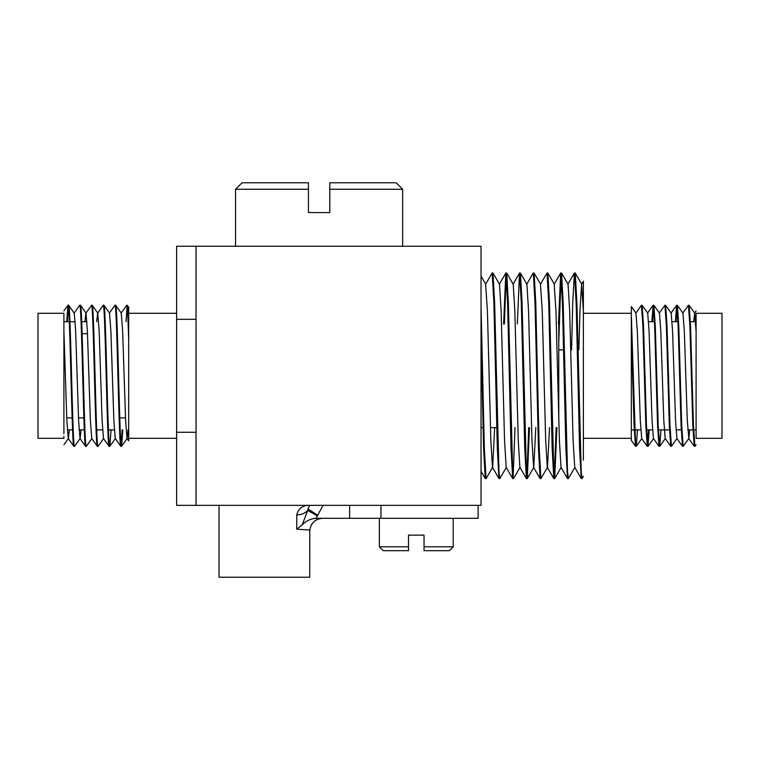 <?xml version="1.0" encoding="UTF-8"?>
<svg xmlns="http://www.w3.org/2000/svg" width="760" height="760" viewBox="0 0 760 760"><rect width="100%" height="100%" fill="white"/><g stroke="black" fill="none" stroke-linecap="round" stroke-linejoin="round"><path stroke-width="1.14" d="M692.008 375.801L690.545 326.03L689.13 305.311L688.427 305.263L689.89 325.822L692.825 425.572L694.241 446.291L694.944 446.338L693.481 425.78L692.008 375.801M682.803 313.082L688.427 305.263M680.257 375.801L678.794 326.03L677.388 305.311L676.675 305.263L678.139 325.822L681.074 425.572L682.489 446.291L683.192 446.338L681.73 425.78L680.257 375.801M676.998 306.356L676.01 321.717M675.364 321.717L676.675 305.263M668.505 375.801L667.042 326.03L665.636 305.311L664.924 305.263L666.387 325.822L669.332 425.572L670.738 446.291L671.441 446.338L669.978 425.78L668.505 375.801M659.3 313.082L664.924 305.263M656.754 375.801L655.291 326.03L653.885 305.311L653.172 305.263L654.645 325.822L657.581 425.572L658.986 446.291L659.699 446.338L658.226 425.78L656.754 375.801M653.495 306.356L652.507 321.717M651.871 321.717L653.172 305.263M645.012 375.801L643.539 326.03L642.133 305.311L641.431 305.263L642.894 325.822L645.829 425.572L647.235 446.291L647.947 446.338L646.484 425.78L645.012 375.801M635.797 313.082L641.431 305.263M696.093 444.78L694.944 446.338M689.747 429.884L688.817 438.51L683.192 446.338M682.489 446.291L676.922 438.51L671.441 446.338M661 429.884L659.699 446.338M649.258 429.884L647.947 446.338M647.625 445.246L648.612 429.884M637.507 429.884L636.262 446.291L635.464 440.999L631.322 314.953L631.322 306.613L635.949 313.082L637.345 331.417L640.281 420.185L641.678 438.51L647.235 446.291M631.322 423.7L631.322 330.923L634.077 425.572L635.483 446.291L636.196 446.338M696.093 420.831L696.093 438.301L722 438.301L722 313.291L696.093 313.291L696.093 316.93M696.093 375.801L696.093 313.291M583.385 324.491L583.385 313.291L631.322 313.291M558.771 419.558L558.771 323.978M583.385 476.377L582.046 478.629L581.191 470.829L576.906 303.183L575.263 273.04L574.37 273.04L572.726 303.183L571.567 349.894M582.046 478.629L581.219 478.562L579.576 448.409L576.156 302.993L574.446 272.973M574.902 467.333L568.337 478.629L567.482 470.82L563.198 303.183L561.554 273.04L560.661 273.04L558.467 323.978M561.108 274.569L558.771 342.494M568.337 478.629L567.511 478.562L565.867 448.409L562.438 302.993L560.728 272.973M556.899 427.614L554.705 478.562L553.774 470.82L549.489 303.183L547.846 273.04L546.953 273.04L540.464 284.269L542.26 311.02L545.68 440.572L547.314 467.333L553.803 478.562L552.159 448.409L548.73 302.993L547.019 272.973M549.508 427.614L547.485 467.333L540.92 478.629L539.211 448.609L535.781 303.183L534.137 273.04L533.235 273.04L526.746 284.269M540.92 478.629L540.094 478.562L538.45 448.409L535.021 302.993L533.311 272.973M529.482 427.614L527.288 478.562L526.357 470.82L522.072 303.183L520.429 273.04L519.526 273.04L517.332 323.978M527.212 478.629L526.385 478.562L524.742 448.409L521.312 302.993L519.602 272.973M520.058 467.333L513.503 478.629L512.649 470.82L508.364 303.183L506.72 273.04L505.818 273.04L503.623 323.978M506.264 274.569L504.374 323.978M513.503 478.629L512.677 478.562L511.033 448.409L507.604 302.993L505.894 272.973M506.35 467.333L499.795 478.629L498.931 470.82L494.656 303.183L492.936 272.973L492.109 273.04L485.621 284.269L487.417 311.02L490.846 440.572L492.48 467.333L498.969 478.562L497.325 448.409L493.895 302.993L492.185 272.973M583.385 453.976L583.385 448.039M583.385 441.455L583.385 438.301L631.322 438.301L631.322 440.458L635.483 446.291M556.149 427.614L554.249 477.033M554.629 478.629L553.803 478.562M528.722 427.614L526.832 477.033M515.014 427.614L513.123 477.033M499.786 478.629L498.969 478.562M494.665 427.614L492.642 467.333L486.077 478.629L484.367 448.609L481.042 306.878M486.077 478.629L485.25 478.562L483.607 448.409L481.042 336.528M696.093 314.402L696.093 315.58M696.093 433.647L696.093 331.417L694.697 313.082L693.623 321.717M688.817 438.51L687.278 420.185L684.342 331.417L682.945 313.082L677.388 305.311M676.922 438.51L675.526 420.185L672.591 331.417L671.194 313.082L665.636 305.311M670.738 446.291L665.181 438.51L663.774 420.185L660.839 331.417L659.442 313.082L653.885 305.311M658.986 446.291L653.429 438.51L652.033 420.185L649.087 331.417L647.691 313.082L642.133 305.311M631.322 438.301L631.322 375.801M631.322 330.923L631.322 314.953M196.042 391.39L196.042 350.664M196.042 349.296L196.042 319.333L176.614 319.333L176.614 432.269L196.042 432.269M196.042 256.766L196.052 256.12M196.042 505.343L196.042 246.259L481.042 246.259L481.042 505.343L176.614 505.343L176.614 432.269M583.385 460.142L583.385 281.894M583.385 294.272L583.385 303.259M583.385 307.277L583.385 349.894M583.385 401.964L583.385 402.648M583.385 311.02L581.59 284.269L579.956 311.02L578.864 349.894M581.219 478.562L574.731 467.333L573.106 440.572L569.677 311.02L568.043 284.269L561.554 273.04M567.511 478.562L561.022 467.333L559.398 440.572L555.968 311.02L554.173 284.269L560.661 273.04M535.8 427.614L533.767 467.333L527.288 478.562M540.094 478.562L533.606 467.333L531.971 440.572L528.552 311.02L526.917 284.269L520.429 273.04M526.385 478.562L519.897 467.333L518.263 440.572L514.833 311.02L513.209 284.269L506.72 273.04M512.677 478.562L506.189 467.333L504.554 440.572L501.125 311.02L499.5 284.269L493.012 273.04M66.756 417.905L72.133 417.905M78.508 417.905L83.885 417.905M119.776 417.905L125.505 417.905M82.118 333.697L87.495 333.697M114.313 429.884L108.452 429.884M102.562 429.884L96.701 429.884M84.312 429.884L79.069 429.884M72.561 429.884L67.317 429.884M86.944 321.717L81.7 321.717M75.192 321.717L69.948 321.717M69.302 321.717L63.906 321.717M63.906 314.422L63.906 331.417L63.906 313.291L38 313.291L38 438.301L63.906 438.301L63.906 436.306M63.906 351.291L63.906 375.098M63.906 399.484L63.906 420.831M74.261 313.082L75.658 331.417L78.594 420.185L79.99 438.51L85.614 446.338C83.657 450.699 81.7 300.912 79.743 305.263L74.119 313.082L68.704 305.311L67.991 305.263C69.948 300.912 71.915 450.699 73.872 446.338L68.248 438.51L66.842 420.185L63.906 331.417L63.906 433.647M73.872 446.338L74.575 446.291L80.132 438.51L81.063 429.884M68.638 305.263C70.594 300.903 72.552 450.69 74.508 446.338M85.614 446.338L86.326 446.291L91.884 438.51M79.743 305.263L80.456 305.311L86.013 313.082L87.409 331.417L90.345 420.185L91.741 438.51L97.365 446.338C95.409 450.699 93.451 300.912 91.495 305.263L92.197 305.311L97.764 313.082L99.161 331.417L102.096 420.185L103.493 438.51L109.117 446.338C107.16 450.699 105.203 300.912 103.246 305.263L103.949 305.311L109.506 313.082L110.912 331.417L113.848 420.185L115.245 438.51L120.868 446.338C118.911 450.699 116.954 300.912 114.988 305.263L115.701 305.311L121.258 313.082L122.655 331.417L125.6 420.185L126.996 438.51L128.687 440.885L128.677 431.499M80.389 305.263C82.346 300.903 84.303 450.69 86.26 446.338M97.365 446.338L98.078 446.291L103.635 438.51M92.14 305.263C94.097 300.903 96.054 450.69 98.011 446.338M109.117 446.338L109.829 446.291L111.074 429.884M103.882 305.263C105.839 300.903 107.806 450.69 109.763 446.338M120.868 446.338L121.572 446.291L122.816 429.884M115.634 305.263C117.591 300.903 119.557 450.69 121.514 446.338M67.991 305.263L66.68 321.717M67.326 321.717L68.314 306.356M91.495 305.263L86.013 313.082M103.246 305.263L97.764 313.082M114.988 305.263L109.364 313.082M128.677 416.366L128.677 340.119C128.041 317.803 127.395 306.195 126.739 305.263L121.115 313.082M122.18 429.884L121.191 445.246M126.739 305.263L128.677 307.03L128.677 311.315M126.075 321.717L127.062 306.356M127.385 305.263L128.677 321.375L128.677 438.301L176.614 438.301M128.687 313.291L176.614 313.291M176.614 319.333L176.614 246.259L196.042 246.259M63.906 444.78L68.39 438.51L69.312 429.884M84.939 321.717L85.87 313.082M96.691 321.717L97.622 313.082M121.572 446.291L127.139 438.51L128.07 429.884M128.677 321.375L128.677 307.03M329.802 189.259L329.802 182.78L396.197 182.78L402.667 189.259L329.802 189.259L329.802 212.572L308.427 212.572L308.427 189.259L235.552 189.259L242.031 182.78L308.427 182.78L308.427 189.259M235.552 189.259L235.552 246.259L402.667 246.259L402.667 189.259M219.041 505.343L219.041 577.22L309.719 577.22L309.776 530.024C311.125 522.785 315.428 518.88 322.677 518.301L316.055 518.301C310.925 518.605 306.327 520.752 302.262 524.723L307.695 510.454L317.357 515.859L316.055 518.301M307.942 508.886L309.719 505.343C302.793 505.172 298.471 508.345 296.77 514.871A12.958 9.519 0 0 0 307.695 510.454L307.942 508.886L317.68 515.261L317.357 515.859M323.085 505.343L317.68 515.261M311.058 525.531A12.958 12.958 0 0 1 313.633 521.977A12.958 12.958 0 0 0 311.058 525.531M318.031 519.156A12.958 12.958 0 0 1 322.677 518.301A12.958 12.958 0 0 0 314.089 521.55A12.958 12.958 0 0 1 317.984 519.175M302.262 524.723L296.77 529.188L309.776 530.024L309.719 531.259M478.135 505.343L478.135 518.301L322.677 518.301M408.5 546.801L408.5 550.686L383.24 550.686L379.354 546.801L408.5 546.801L408.5 535.144L424.042 535.144L424.042 546.801L453.197 546.801L449.302 550.686L424.042 550.686L424.042 546.801M296.77 529.188L296.77 514.871M349.628 518.301L349.628 505.343M380.959 505.343L380.959 518.301M631.322 429.884L634.239 429.884M634.885 429.884L640.746 429.884M646.636 429.884L652.498 429.884M658.388 429.884L669.494 429.884M676.001 429.884L681.245 429.884M687.743 429.884L692.987 429.884M693.633 429.884L696.093 429.884M496.774 427.614L490.456 427.614M483.056 427.614L481.042 427.614M653.115 305.311L647.548 313.082M676.609 305.311L671.051 313.082M694.241 446.291L688.674 438.51M696.093 310.925L694.554 313.082M689.13 305.311L694.697 313.082M659.756 446.291L665.323 438.51M648.005 446.291L653.572 438.51M636.262 446.291L641.82 438.51M481.042 471.276L485.25 478.562M505.818 273.04L499.329 284.269M519.526 273.04L513.038 284.269M574.37 273.04L567.881 284.269M583.385 281.152L581.59 284.269M575.263 273.04L581.751 284.269M554.705 478.562L561.193 467.333M547.846 273.04L554.334 284.269M534.137 273.04L540.626 284.269M481.042 276.06L485.783 284.269M563.606 349.894L558.771 349.894M648.622 321.717L654.483 321.717M672.125 321.717L677.986 321.717M690.375 321.717L695.628 321.717M109.829 446.291L115.387 438.51M63.906 310.925L67.925 305.311M453.197 518.301L453.197 546.801M379.354 518.301L379.354 546.801"/></g></svg>
